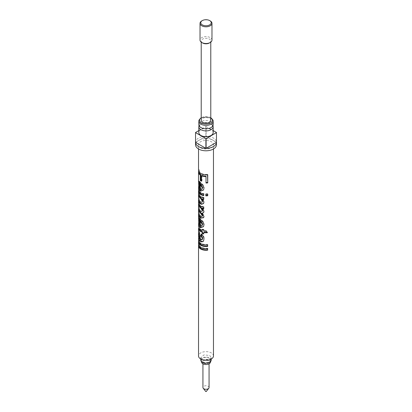 <?xml version="1.0" encoding="UTF-8"?>
<svg xmlns="http://www.w3.org/2000/svg" width="412" height="412" viewBox="0 0 412 412"><rect width="100%" height="100%" fill="white"/><g stroke="black" fill="none" stroke-linecap="round" stroke-linejoin="round"><path stroke-width="0.31" stroke-dasharray="2.06 1.54" d="M213.174 124.645A7.174 4.141 0 0 0 211.073 121.715A7.174 4.141 0 0 0 203.255 120.819A7.174 4.141 0 0 0 198.826 124.645M198.651 245.176A7.473 4.316 0 0 1 198.672 245.114L199.403 245.202A6.726 3.883 0 0 0 199.274 245.959A6.726 3.883 0 0 0 199.305 246.304M199.403 245.202L199.403 243.636A6.726 3.883 0 0 0 199.274 244.393A6.726 3.883 0 0 0 201.247 247.138A6.726 3.883 0 0 0 207.55 248.173L207.55 248.611M198.651 241.422A7.473 4.316 0 0 1 198.672 241.36L199.403 241.447A6.726 3.883 0 0 0 199.274 242.205A6.726 3.883 0 0 0 199.305 242.55M199.403 241.447L199.403 239.882A6.726 3.883 0 0 0 199.274 240.639A6.726 3.883 0 0 0 201.247 243.384A6.726 3.883 0 0 0 207.55 244.419L207.55 244.857M199.779 234.928L199.181 232.96M199.254 233.161L199.434 237.333L200.083 238.574M199.274 238.605L199.398 231.523L200.469 235.067L200.974 239.3L202.266 239.557L201.854 239.913M199.279 231.039L199.398 231.523L198.666 231.601L198.538 231.019L199.279 231.039M199.403 236.596L198.527 236.812L199.403 236.596M199.274 228.778L199.274 229.906L198.527 229.911L198.677 229.144L199.408 229.232L199.274 229.906L199.429 227.697A6.726 3.883 0 0 0 201.247 229.618A6.726 3.883 0 0 0 202.565 230.21M198.527 226.945L199.31 226.76L199.274 228.753M199.439 228.042L199.429 227.697L198.697 227.79L199.439 228.042M200.86 220.775L200.86 225.781L202.019 225.833L201.576 226.178M199.398 219.508L199.429 225.616L199.274 217.696L201.247 219.632C202.992 220.95 203.961 222.593 204.141 224.555L203.585 226.518M198.651 214.225A7.473 4.316 0 0 1 198.672 214.163L199.403 214.245A6.726 3.883 0 0 0 199.274 215.002A6.726 3.883 0 0 0 199.305 215.352M199.403 214.245L199.403 212.685A6.726 3.883 0 0 0 199.274 213.442A6.726 3.883 0 0 0 200.886 215.965L202.39 216.207M198.651 209.059A7.473 4.316 0 0 1 198.672 209.002L199.403 209.085L199.403 207.519A6.726 3.883 0 0 0 199.274 208.276A6.726 3.883 0 0 0 201.015 210.882L202.431 211.026M199.403 209.085A6.726 3.883 0 0 0 199.274 209.842A6.726 3.883 0 0 0 199.305 210.192M198.651 203.899A7.473 4.316 0 0 1 198.672 203.837L199.403 203.925L199.403 202.359A6.726 3.883 0 0 0 199.274 203.116A6.726 3.883 0 0 0 201.247 205.861A6.726 3.883 0 0 0 203.976 206.819L203.749 208.796M199.403 203.925A6.726 3.883 0 0 0 199.274 204.682A6.726 3.883 0 0 0 199.305 205.027M198.651 200.124A7.473 4.316 0 0 1 198.672 200.062L199.403 200.15L199.403 198.584A6.726 3.883 0 0 0 199.274 199.341A6.726 3.883 0 0 0 200.752 201.772L202.323 202.019M199.403 200.15A6.726 3.883 0 0 0 199.274 200.907A6.726 3.883 0 0 0 199.305 201.257M198.651 194.495A7.473 4.316 0 0 1 198.672 194.433L199.403 194.516L199.403 192.955A6.726 3.883 0 0 0 199.274 193.712A6.726 3.883 0 0 0 201.247 196.457A6.726 3.883 0 0 0 203.976 197.415L203.749 199.387M199.403 194.516A6.726 3.883 0 0 0 199.274 195.278A6.726 3.883 0 0 0 199.305 195.623M198.651 190.741A7.473 4.316 0 0 1 198.672 190.679L199.403 190.761A6.726 3.883 0 0 0 199.274 191.523A6.726 3.883 0 0 0 199.305 191.868M199.403 190.761L199.403 189.201A6.726 3.883 0 0 0 199.274 189.958A6.726 3.883 0 0 0 201.247 192.703A6.726 3.883 0 0 0 203.976 193.661L203.749 195.633M200.86 184.169L200.86 189.175L202.019 189.226L201.576 189.572M199.398 182.907L199.429 189.01L199.274 181.089L201.247 183.026C202.992 184.344 203.961 185.987 204.141 187.954L203.585 189.911M198.687 171.438L199.403 171.521L199.403 169.801A6.726 3.883 0 0 0 199.274 170.558A6.726 3.883 0 0 0 201.247 173.303A6.726 3.883 0 0 0 207.55 174.338L207.55 174.781M199.403 171.521A6.726 3.883 0 0 0 199.274 172.278A6.726 3.883 0 0 0 199.279 172.448M206.407 391.323A0.448 0.258 0 0 0 205.552 391.215M209.064 387.517A3.064 1.766 0 0 0 208.168 386.265A3.064 1.766 0 0 0 204.826 385.884A3.064 1.766 0 0 0 202.936 387.517M203.832 363.183A3.064 1.766 0 0 0 207.174 363.569A3.064 1.766 0 0 0 209.064 361.932A3.064 1.766 0 0 0 208.168 360.685A3.064 1.766 0 0 0 204.826 360.299A3.064 1.766 0 0 0 202.936 361.932A3.064 1.766 0 0 0 203.832 363.183M210.481 361.932A4.481 2.59 0 0 0 209.172 360.103A4.481 2.59 0 0 0 204.285 359.542A4.481 2.59 0 0 0 201.52 361.932M202.828 361.932A4.481 2.59 0 0 0 207.715 362.493A4.481 2.59 0 0 0 210.481 360.103A4.481 2.59 0 0 0 209.172 358.275A4.481 2.59 0 0 0 204.285 357.714A4.481 2.59 0 0 0 201.52 360.103A4.481 2.59 0 0 0 202.828 361.932M200.768 360.103A5.232 3.018 180 0 1 203.997 357.312A5.232 3.018 180 0 1 209.698 357.966A5.232 3.018 180 0 1 211.232 360.103M209.749 355.499L211.232 357.662L209.698 359.8L202.251 359.831L200.768 357.662L204.002 354.876L209.749 355.499M211.979 40.062A5.979 3.451 0 0 0 210.228 37.621A5.979 3.451 0 0 0 203.713 36.874A5.979 3.451 0 0 0 200.021 40.062M209.384 42.987A4.784 2.76 0 0 0 210.784 41.035A4.784 2.76 0 0 0 209.384 39.083A4.784 2.76 0 0 0 204.172 38.486A4.784 2.76 0 0 0 201.216 41.035A4.784 2.76 0 0 0 202.616 42.987M210.784 120.345A4.784 2.76 0 0 0 209.384 118.393A4.784 2.76 0 0 0 204.172 117.796A4.784 2.76 0 0 0 201.216 120.345M212.077 119.027A7.174 4.141 0 0 0 211.073 118.301A7.174 4.141 0 0 0 199.923 119.027M210.784 117.811A6.489 3.749 0 0 0 210.589 117.698A6.489 3.749 0 0 0 201.216 117.811M212.937 125.701A7.174 4.141 0 0 0 211.073 123.827A7.174 4.141 0 0 0 204.131 122.761A7.174 4.141 0 0 0 199.063 125.701M213.174 132.546A7.174 4.141 0 0 0 211.073 129.62A7.174 4.141 0 0 0 203.255 128.719A7.174 4.141 0 0 0 198.826 132.546M213.473 355.953A7.473 4.316 0 0 0 211.284 352.904A7.473 4.316 0 0 0 203.142 351.972A7.473 4.316 0 0 0 198.527 355.953M200.716 147.8A7.473 4.316 0 0 0 208.858 148.732A7.473 4.316 0 0 0 213.473 144.751A7.473 4.316 0 0 0 211.284 141.697A7.473 4.316 0 0 0 203.142 140.765A7.473 4.316 0 0 0 198.527 144.751A7.473 4.316 0 0 0 200.716 147.8M198.672 245.114L198.672 243.554A7.473 4.316 0 0 0 198.527 244.393M198.672 241.36L198.672 239.799A7.473 4.316 0 0 0 198.527 240.639M198.672 237.25L198.672 236.514L199.372 236.586M198.553 236.014L198.708 232.986M198.677 229.144L198.692 228.799M198.563 223.077L198.708 219.586M198.672 214.163L198.672 212.597A7.473 4.316 0 0 0 198.527 213.442M198.672 209.002L198.672 207.437A7.473 4.316 0 0 0 198.527 208.276M198.672 203.837L198.672 202.271A7.473 4.316 0 0 0 198.527 203.116M198.672 200.062L198.672 198.502A7.473 4.316 0 0 0 198.527 199.341M198.672 194.433L198.672 192.868A7.473 4.316 0 0 0 198.527 193.712M198.672 190.679L198.672 189.113A7.473 4.316 0 0 0 198.527 189.958M198.563 186.471L198.708 182.98M198.672 171.402L198.672 169.718A7.473 4.316 0 0 0 198.527 170.558M216.46 144.751A10.46 6.041 0 0 0 213.395 140.477A10.46 6.041 0 0 0 201.998 139.168A10.46 6.041 0 0 0 195.54 144.751M216.46 132.484L216.46 142.248A10.46 6.041 0 0 0 213.395 138.041A10.46 6.041 0 0 0 206.108 136.269L206.108 126.51A10.46 6.041 0 0 0 205.892 126.51L205.892 136.269A10.46 6.041 0 0 0 195.54 142.248L195.54 132.484M206.108 126.51L213.174 130.589M198.826 130.589L205.892 126.51M201.772 20.904A5.979 3.451 180 0 1 210.228 20.904M216.46 142.248L206.108 136.269M205.892 136.269L195.54 142.248M207.725 174.755L207.55 174.338M206.015 183.005L206.01 182.578A6.726 3.883 0 0 0 206.015 182.578M206.01 182.578L206.01 176.161M201.988 175.399L201.988 180.873L201.545 181.218M201.545 180.662A6.726 3.883 0 0 0 201.988 180.873M198.672 169.718L199.403 169.801M198.697 189.103L199.429 189.01M198.713 183.355L199.439 183.448M199.521 182.253L200.17 182.037M203.935 188.366L204.141 187.954M198.527 184.365L199.274 184.365M198.744 187.676L199.465 187.573M200.86 189.175L200.289 189.453M207.725 194.155L207.55 193.733L207.55 194.176M205.84 194.268L205.84 193.836A6.726 3.883 0 0 0 207.55 193.733M205.825 194.268L205.84 193.836M203.749 194.073L203.976 193.661M198.672 189.113L199.403 189.201M203.749 197.827L203.976 197.415M202.719 198.666L204.141 201.72L203.662 203.374M203.935 202.138L204.141 201.72M198.672 198.502L199.403 198.584M200.17 202.04L200.752 201.772M198.672 192.868L199.403 192.955M203.749 207.231L203.976 206.819M202.58 208.024L204.141 210.959L203.765 212.298M203.935 211.371L204.141 210.959M202.477 212.906L204.141 216.032L203.729 217.541M203.935 216.449L204.141 216.032M198.672 212.597L199.403 212.685M200.32 216.243L200.886 215.965M198.672 207.437L199.403 207.519M198.672 202.271L199.403 202.359M198.697 225.704L199.429 225.616M198.713 219.962L199.439 220.054M199.521 218.854L200.17 218.643M203.935 224.973L204.141 224.555M198.527 220.971L199.274 220.966M198.744 224.282L199.465 224.18M200.86 225.781L200.289 226.059M202.565 229.608L202.565 229.113A6.726 3.883 0 0 0 203.976 229.479L203.976 230.576A6.726 3.883 0 0 0 206.335 230.751L207.452 232.672M202.179 229.484L202.565 229.113M203.749 229.891L203.976 229.479M203.749 230.988L203.976 230.576M206.371 231.183L206.335 230.751M203.976 232.141L203.749 233.959M198.527 229.268L199.274 229.268M198.713 232.754L199.439 232.847M199.856 235.314L200.469 235.067M200.417 239.588L200.974 239.3M200.721 239.784L201.247 239.475M201.53 234.521L201.586 233.872C203.337 235.097 204.192 236.715 204.141 238.713L203.554 241.077M201.097 234.196L201.586 233.872M203.935 239.125L204.141 238.713M198.672 238.074L199.403 238.162M199.274 234.093L198.527 234.098M199.434 237.333L198.708 237.425M207.725 244.836L207.55 244.419M198.672 239.799L199.403 239.882M207.725 248.59L207.55 248.173M198.672 243.554L199.403 243.636M200.459 211.176L201.015 210.882M200.016 236.725L200.618 236.467M199.861 238.311L199.181 238.486M212.427 125.701C212.515 126.072 212.092 126.659 211.155 127.452L209.399 128.271C206.252 129.085 203.502 128.874 201.149 127.638C199.624 126.242 199.099 125.598 199.573 125.701L200.011 124.676C199.243 123.07 209.919 121.777 210.851 123.76C212.376 125.155 212.901 125.804 212.427 125.701M199.274 245.959L199.274 244.393M199.274 242.205L199.274 240.639M199.274 238.548L199.274 231.05M199.274 224.133L199.274 219.524M199.274 218.602L199.274 217.696M199.274 215.002L199.274 213.442M199.274 209.842L199.274 208.276M199.274 204.682L199.274 203.116M199.274 200.907L199.274 199.341M199.274 195.278L199.274 193.712M199.274 191.523L199.274 189.958M199.274 187.532L199.274 182.918M199.274 181.996L199.274 181.089M199.274 172.278L199.274 170.558M209.064 363.822L209.064 361.932M210.481 361.659L210.481 360.103M211.232 359.037L211.232 357.662M210.784 42.132L210.784 41.035M212.489 120.345C212.958 120.371 212.407 119.671 210.836 118.244C209.857 116.251 199.284 117.549 199.99 119.192L199.511 120.345M213.473 148.974L213.473 144.751M198.527 148.974L198.527 144.751M201.216 42.132L201.216 41.035M200.768 359.037L200.768 357.662M201.52 361.659L201.52 360.103M202.936 363.822L202.936 361.932M199.29 181.048L198.532 181.074M203.749 203.245L203.585 203.513M203.868 212.139L203.683 212.468M203.827 217.397L203.641 217.706M199.29 217.654L198.532 217.675M203.636 240.958L203.466 241.221"/><path stroke-width="0.62" d="M199.923 119.027A7.174 4.141 0 0 0 198.826 121.226L198.826 124.645A7.174 4.141 0 0 0 200.927 127.571A7.174 4.141 0 0 0 208.745 128.472A7.174 4.141 0 0 0 213.174 124.645L213.174 121.226A7.174 4.141 0 0 0 212.077 119.027M199.305 246.304A6.726 3.883 0 0 0 201.247 248.704A6.726 3.883 0 0 0 207.55 249.734L207.55 248.611M199.305 242.55A6.726 3.883 0 0 0 201.247 244.949A6.726 3.883 0 0 0 207.55 245.979L207.55 244.857M199.418 233.141L198.687 233.228L198.527 234.098L198.708 237.425L199.429 238.78L200.083 238.574L199.779 234.928M203.554 241.077L202.199 241.576L201.082 241.097A6.726 3.883 0 0 1 199.913 240.098L199.403 238.162L198.672 238.074L198.672 237.25M198.677 229.144L198.697 227.79A7.473 4.316 0 0 0 200.716 229.922A7.473 4.316 0 0 0 202.179 230.581L202.179 229.484A7.473 4.316 0 0 0 203.749 229.891L203.749 230.988A7.473 4.316 0 0 0 206.371 231.183L207.452 232.672A7.473 4.316 0 0 1 203.749 232.553L203.749 233.959A7.473 4.316 0 0 1 202.179 233.553L202.179 232.147A7.473 4.316 0 0 1 200.716 231.487A7.473 4.316 0 0 1 198.687 229.314L199.418 229.227A6.726 3.883 0 0 0 201.247 231.183A6.726 3.883 0 0 0 202.565 231.776L202.565 233.182A6.726 3.883 0 0 0 203.749 233.506M200.289 226.059L201.813 226.013L202.714 224.205L200.86 220.775L200.289 221.053L200.289 226.059M202.714 224.205L202.349 224.581L200.289 221.053M203.585 226.518L201.247 227.424L200.005 226.59L200.005 220.029L199.398 219.508L198.646 219.591L198.697 225.704L198.563 223.077M199.305 215.352A6.726 3.883 0 0 0 201.247 217.752A6.726 3.883 0 0 0 201.324 217.793L203.729 217.541M198.651 209.059A7.473 4.316 0 0 0 198.527 209.842L198.527 213.442A7.473 4.316 0 0 0 200.32 216.243L202.035 216.527L202.714 215.311L200.593 212.154A6.726 3.883 0 0 1 199.305 210.192M198.651 203.899A7.473 4.316 0 0 0 198.527 204.682L198.527 208.276A7.473 4.316 0 0 0 200.459 211.176L202.076 211.361L202.714 210.166L201.247 207.55L200.258 206.7A6.726 3.883 0 0 1 199.305 205.027M203.662 203.374L202.019 203.955L200.845 203.399A6.726 3.883 0 0 1 199.305 201.257M198.651 194.495A7.473 4.316 0 0 0 198.527 195.278L198.527 199.341A7.473 4.316 0 0 0 200.17 202.04L201.973 202.333L202.714 200.943L201.247 198.136L200.402 197.425A6.726 3.883 0 0 1 199.305 195.623M199.305 191.868A6.726 3.883 0 0 0 201.247 194.268A6.726 3.883 0 0 0 203.749 195.18M200.289 189.453L201.813 189.407L202.714 187.604L200.86 184.169L200.289 184.447L200.289 189.453M202.714 187.604L202.349 187.98L200.289 184.447M203.585 189.911L201.247 190.818L200.005 189.989L200.005 183.422L199.398 182.907L198.646 182.99L198.697 189.103L198.563 186.471M198.527 148.974L198.527 170.558A7.473 4.316 0 0 0 200.716 173.612A7.473 4.316 0 0 0 207.725 174.755L207.725 182.892A7.473 4.316 0 0 1 206.015 183.005L206.015 176.594A7.473 4.316 0 0 1 201.545 175.744L201.545 181.218A7.473 4.316 0 0 1 200.716 180.806A7.473 4.316 0 0 1 200.289 180.538L200.86 180.26A6.726 3.883 0 0 0 201.247 180.502A6.726 3.883 0 0 0 201.545 180.662M199.279 172.448A6.726 3.883 0 0 0 200.86 174.786L200.86 180.26M202.302 24.869A5.232 3.018 0 0 0 209.698 24.869A5.232 3.018 0 0 0 209.698 20.6L210.228 20.904A5.979 3.451 180 0 1 211.979 23.345A5.979 3.451 180 0 1 208.287 26.533A5.979 3.451 180 0 1 201.772 25.786A5.979 3.451 180 0 1 200.021 23.345A5.979 3.451 180 0 1 201.772 20.904L202.302 20.6A5.232 3.018 0 0 0 202.302 24.869M205.552 391.215A0.448 0.258 0 0 0 206.407 391.323L208.796 388.243A3.064 1.766 0 0 0 209.064 387.517L209.064 363.822M202.936 363.822L202.936 387.517A3.064 1.766 0 0 0 203.204 388.243A3.064 1.766 0 0 0 203.832 388.768A3.064 1.766 0 0 0 208.796 388.243M201.52 361.659L201.52 361.932A4.481 2.59 0 0 0 202.828 363.765A4.481 2.59 0 0 0 207.715 364.326A4.481 2.59 0 0 0 210.481 361.932L210.481 361.659M211.232 359.037L211.232 360.103A5.232 3.018 180 0 1 208.003 362.895A5.232 3.018 180 0 1 202.302 362.241A5.232 3.018 180 0 1 200.768 360.103L200.768 359.037M210.228 42.503L209.384 42.987A4.784 2.76 0 0 1 202.616 42.987L201.772 42.503A5.979 3.451 0 0 0 210.228 42.503A5.979 3.451 0 0 0 211.979 40.062L211.979 23.345M201.216 42.132L201.216 120.345A4.784 2.76 0 0 0 202.616 122.297A4.784 2.76 0 0 0 207.828 122.894A4.784 2.76 0 0 0 210.784 120.345L210.784 42.132M198.826 121.226A7.174 4.141 0 0 0 200.927 124.156A7.174 4.141 0 0 0 208.745 125.052A7.174 4.141 0 0 0 213.174 121.226M201.216 117.811A6.489 3.749 0 0 0 199.511 120.345A6.489 3.749 0 0 0 201.411 122.997A6.489 3.749 0 0 0 208.482 123.811A6.489 3.749 0 0 0 212.489 120.345A6.489 3.749 0 0 0 210.784 117.811M199.063 125.701A7.174 4.141 0 0 0 198.826 126.757A7.174 4.141 0 0 0 200.927 129.687A7.174 4.141 0 0 0 208.745 130.583A7.174 4.141 0 0 0 213.174 126.757A7.174 4.141 0 0 0 212.937 125.701M198.826 126.757L198.826 132.546A7.174 4.141 0 0 0 200.927 135.476A7.174 4.141 0 0 0 208.745 136.372A7.174 4.141 0 0 0 213.174 132.546L213.174 126.757M207.725 195.721A7.473 4.316 0 0 1 205.825 195.834L205.825 194.268A7.473 4.316 0 0 0 207.725 194.155L207.725 195.721L207.55 194.176M198.651 245.176A7.473 4.316 0 0 0 198.527 245.959L198.527 355.953A7.473 4.316 0 0 0 200.716 359.007A7.473 4.316 0 0 0 211.284 359.007A7.473 4.316 0 0 0 213.473 355.953L213.473 148.974M198.708 182.98L198.532 181.074L200.716 183.33C202.663 184.741 203.739 186.42 203.935 188.366L203.518 190.03L200.716 191.122L199.578 190.437L199.341 183.618L198.646 182.99M198.527 187.527L198.527 189.958A7.473 4.316 0 0 0 200.716 193.007A7.473 4.316 0 0 0 203.749 194.073L203.749 195.633A7.473 4.316 0 0 1 200.716 194.572A7.473 4.316 0 0 1 198.527 191.523A7.473 4.316 0 0 1 198.651 190.741M198.527 191.523L198.527 193.712A7.473 4.316 0 0 0 200.716 196.761A7.473 4.316 0 0 0 203.749 197.827L203.749 199.387A7.473 4.316 0 0 1 202.354 199.042L203.935 202.138L203.585 203.513L201.576 204.3L200.273 203.677L200.845 203.399M198.651 200.124A7.473 4.316 0 0 0 198.527 200.907L198.527 203.116A7.473 4.316 0 0 0 200.716 206.165A7.473 4.316 0 0 0 203.749 207.231L203.749 208.796A7.473 4.316 0 0 1 202.199 208.395L203.935 211.371L203.683 212.468L202.086 213.272L203.935 216.449L203.641 217.706L200.804 218.102L201.324 217.793M198.651 214.225A7.473 4.316 0 0 0 198.527 215.002A7.473 4.316 0 0 0 200.716 218.056A7.473 4.316 0 0 0 200.804 218.102M198.708 219.586L198.532 217.675L200.716 219.936C202.663 221.342 203.739 223.021 203.935 224.973L203.518 226.631L200.716 227.728L199.578 227.043L199.341 220.224L198.646 219.591M198.708 232.986L198.661 231.601L199.856 235.314L200.417 239.588L201.973 239.81M201.854 239.913L202.266 239.557L201.854 239.913L202.349 238.46L200.953 235.685L201.097 234.196C203.044 235.499 203.992 237.142 203.935 239.125L203.466 241.221L201.777 241.932L200.536 241.391L201.082 241.097M200.536 241.391A7.473 4.316 0 0 1 199.233 240.278C198.522 239.207 198.332 238.471 198.672 238.074L198.527 240.639A7.473 4.316 0 0 0 200.716 243.688A7.473 4.316 0 0 0 207.725 244.836L207.55 245.979M198.651 241.422A7.473 4.316 0 0 0 198.527 242.205A7.473 4.316 0 0 0 200.716 245.253A7.473 4.316 0 0 0 207.725 246.402M198.527 242.205L198.527 244.393A7.473 4.316 0 0 0 200.716 247.442A7.473 4.316 0 0 0 207.725 248.59L207.55 249.734M198.527 245.959A7.473 4.316 0 0 0 200.716 249.008A7.473 4.316 0 0 0 207.725 250.156M200.716 359.007L202.22 359.877M198.61 236.812L198.553 236.014M198.538 231.019L198.666 231.601M198.527 229.268L198.527 229.808M202.035 216.527L202.349 215.687L199.995 212.407L200.593 212.154M198.527 209.842A7.473 4.316 0 0 0 199.995 212.407M202.076 211.361L202.349 210.542L200.716 207.854L199.624 206.927L200.258 206.7M198.527 204.682A7.473 4.316 0 0 0 199.624 206.927M198.527 200.907A7.473 4.316 0 0 0 200.273 203.677M201.973 202.333L202.349 201.319L200.716 198.44L199.779 197.667L200.402 197.425M198.527 195.278A7.473 4.316 0 0 0 199.779 197.667M200.289 180.538L200.289 175.064L200.86 174.786M198.672 171.402L198.672 171.438A7.473 4.316 0 0 0 198.527 172.278A7.473 4.316 0 0 0 200.289 175.064M198.826 130.589L195.54 132.484A10.46 6.041 0 0 0 195.54 132.546L195.54 144.751A10.46 6.041 0 0 0 198.605 149.02A10.46 6.041 0 0 0 210.002 150.328A10.46 6.041 0 0 0 216.46 144.751L216.46 132.546A10.46 6.041 0 0 0 216.46 132.484L213.174 130.589M195.54 132.546A10.46 6.041 0 0 0 195.54 132.607L195.54 142.372A10.46 6.041 0 0 0 198.605 146.579A10.46 6.041 0 0 0 205.892 148.346L205.892 138.587A10.46 6.041 0 0 0 206.108 138.587L206.108 148.346A10.46 6.041 0 0 0 216.46 142.372L216.46 132.607A10.46 6.041 0 0 0 216.46 132.546M205.892 138.587L195.54 132.607M216.46 132.607L206.108 138.587M200.021 23.345L200.021 40.062A5.979 3.451 0 0 0 201.772 42.503L202.616 42.987M210.228 20.904L209.698 20.6A5.232 3.018 0 0 0 202.302 20.6M206.108 148.346L216.46 142.372M195.54 142.372L205.892 148.346M207.55 174.781L207.725 182.892M206.015 182.578A6.726 3.883 0 0 0 207.55 182.47M206.015 176.594L206.01 176.161A6.726 3.883 0 0 1 201.988 175.399L201.545 175.744M199.578 190.437L200.217 190.22M199.341 190.184L200.005 189.989M199.341 183.618L200.005 183.422M201.576 189.572L202.349 187.98M205.825 195.834L205.84 195.401A6.726 3.883 0 0 0 207.55 195.298M205.84 195.401L205.84 194.268M202.354 199.042L202.719 198.666A6.726 3.883 0 0 0 203.749 198.934M201.576 204.3L202.019 203.955M202.349 201.319L202.714 200.943M202.199 208.395L202.58 208.024A6.726 3.883 0 0 0 203.749 208.338M203.765 212.298L202.086 213.272M202.349 215.687L202.714 215.311M202.349 210.542L202.714 210.166M199.578 227.043L200.217 226.821M199.341 226.785L200.005 226.59M199.341 220.224L200.005 220.029M201.576 226.178L202.349 224.581M202.179 230.581L202.565 229.608M203.749 232.553L203.976 232.141A6.726 3.883 0 0 0 207.154 232.265M202.179 233.553L202.565 233.182M202.179 232.147L202.565 231.776M198.713 232.754L199.439 232.847M202.266 239.557L202.714 238.085L201.458 235.365L201.53 234.521M202.349 238.46L202.714 238.085M200.953 235.685L201.458 235.365M201.777 241.932L202.199 241.576M199.429 238.78L198.569 232.996L199.32 232.95M199.233 240.278L199.913 240.098M199.851 235.942L199.166 236.117M198.538 228.804L199.274 228.753M199.274 219.524L199.274 218.602M199.274 182.918L199.274 181.996M198.527 231.05L198.527 229.855M198.527 226.945L198.527 224.133M198.527 217.696L198.527 215.002M198.527 181.089L198.527 172.278M209.749 359.892L211.284 359.007M205.593 391.323L203.204 388.243"/></g></svg>
